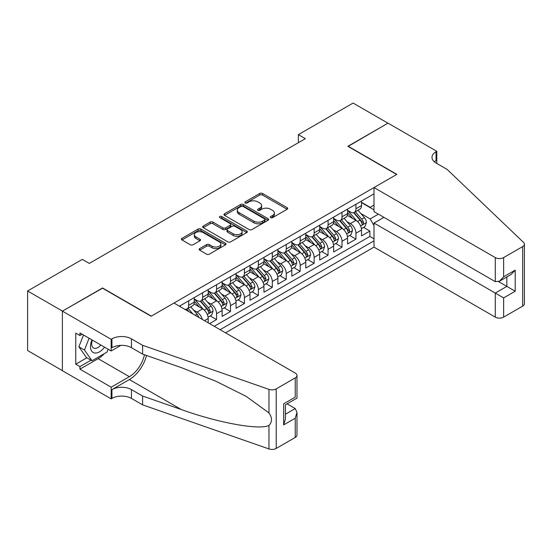 <?xml version="1.0" encoding="UTF-8"?>
<svg xmlns="http://www.w3.org/2000/svg" width="552" height="552" viewBox="0 0 552 552"><rect width="100%" height="100%" fill="white"/><g stroke="black" fill="none" stroke-linecap="round" stroke-linejoin="round"><path stroke-width="0.83" d="M270.68 217.64A1.352 0.78 0 0 0 272.591 217.64L287.13 209.249A1.932 1.118 0 0 0 287.695 208.456A1.932 1.118 0 0 0 287.13 207.669L262.504 193.448A1.932 1.118 0 0 0 259.764 193.448L245.226 201.846A1.352 0.78 0 0 0 244.833 202.398A1.352 0.78 0 0 0 245.226 202.95A1.352 0.78 0 0 0 247.144 202.95L249.028 201.859A6.189 3.574 0 0 1 257.784 201.859L259.833 203.046A6.189 3.574 0 0 1 261.648 205.579A6.189 3.574 0 0 1 259.833 208.104L257.95 209.187A1.352 0.78 0 0 0 257.556 209.739A1.352 0.78 0 0 0 257.95 210.298A1.352 0.78 0 0 0 259.868 210.298L261.752 209.208A6.189 3.574 0 0 1 270.508 209.208L272.557 210.395A6.189 3.574 0 0 1 274.372 212.92A6.189 3.574 0 0 1 272.557 215.452L270.68 216.536A1.352 0.78 0 0 0 270.28 217.088A1.352 0.78 0 0 0 270.68 217.64L270.68 216.536M199.7 248.586A1.932 1.118 0 0 0 199.134 249.38A1.932 1.118 0 0 0 199.7 250.166L206.607 254.161A1.932 1.118 0 0 0 209.346 254.161L225.492 244.84A1.932 1.118 0 0 0 226.058 244.046A1.932 1.118 0 0 0 225.492 243.26L200.859 229.039A1.932 1.118 0 0 0 198.127 229.039L181.981 238.36A1.932 1.118 0 0 0 181.415 239.147A1.932 1.118 0 0 0 181.981 239.941L190.323 244.757A1.932 1.118 0 0 0 193.062 244.757L199.969 240.769A1.932 1.118 0 0 0 200.542 239.975A1.932 1.118 0 0 0 199.969 239.188L195.836 236.801A5.175 2.988 0 0 1 194.318 234.683A5.175 2.988 0 0 1 197.512 231.923A5.175 2.988 0 0 1 203.15 232.571L219.365 241.935A5.175 2.988 0 0 1 220.883 244.046A5.175 2.988 0 0 1 217.688 246.806A5.175 2.988 0 0 1 212.044 246.157L209.346 244.598A1.932 1.118 0 0 0 206.607 244.598L199.7 248.586L199.7 250.166M102.527 288.199L62.452 311.093L27.6 290.973L27.6 350.534L62.383 370.613M102.527 287.958L151.317 316.123L396.653 174.48L347.863 146.315L387.939 123.179L353.094 103.058L298.377 134.647L298.377 142.692M27.6 290.973L82.31 259.385L89.286 263.414L305.346 138.669L298.377 134.647M249.159 229.591A1.932 1.118 0 0 0 251.898 229.591L268.044 220.269A1.932 1.118 0 0 0 268.61 219.482A1.932 1.118 0 0 0 268.044 218.689L243.411 204.468A1.932 1.118 0 0 0 240.679 204.468L224.533 213.79A1.932 1.118 0 0 0 223.967 214.583A1.932 1.118 0 0 0 224.533 215.37L249.159 229.591M220.351 217.936A1.352 0.78 0 0 1 221.725 218.123L221.725 216.515L246.765 230.971A1.932 1.118 0 0 1 247.33 231.764A1.932 1.118 0 0 1 246.765 232.551L230.619 241.873A1.932 1.118 0 0 1 227.886 241.873L203.253 227.652L203.253 226.078A1.932 1.118 0 0 0 202.687 226.865A1.932 1.118 0 0 0 203.253 227.652M203.253 226.078L210.167 222.083A1.932 1.118 0 0 1 212.899 222.083L222.891 227.852A1.932 1.118 0 0 0 225.63 227.852L230.212 225.209A1.932 1.118 0 0 0 230.777 224.416A1.932 1.118 0 0 0 230.212 223.629L219.813 217.619A1.352 0.78 0 0 1 219.413 217.067A1.352 0.78 0 0 1 220.248 216.349A1.352 0.78 0 0 1 221.725 216.515M209.581 323.61L216.55 319.587L210.208 315.923M207.476 302.034L210.974 304.055A7.887 4.554 60 0 1 216.55 313.715L222.125 310.493L222.125 316.372L230.494 311.542L224.147 307.878M221.414 293.988L224.919 296.01A7.887 4.554 60 0 1 230.494 305.663L236.07 302.448L236.07 308.32L244.432 303.49L238.091 299.833M235.359 285.936L238.857 287.958A7.887 4.554 60 0 1 244.432 297.618L250.008 294.395L250.008 300.274L258.37 295.444L252.029 291.78M249.297 277.891L252.795 279.912A7.887 4.554 60 0 1 258.37 289.565L263.946 286.35L263.946 292.222L272.308 287.399L265.967 283.735M263.235 269.845L266.733 271.86A7.887 4.554 60 0 1 272.308 281.52L277.884 278.305L277.884 284.176L286.253 279.346L279.905 275.683M277.173 261.793L280.678 263.815A7.887 4.554 60 0 1 286.253 273.475L291.829 270.252L291.829 276.131L300.191 271.301L293.85 267.637M291.118 253.747L294.616 255.769A7.887 4.554 60 0 1 300.191 265.422L305.767 262.207L305.767 268.079L314.129 263.249L307.788 259.592M305.056 245.695L308.554 247.717A7.887 4.554 60 0 1 314.129 257.377L319.705 254.155L319.705 260.033L328.067 255.203L321.726 251.539M318.994 237.65L322.492 239.672A7.887 4.554 60 0 1 328.067 249.332L333.643 246.109L333.643 251.981L342.012 247.158L335.664 243.494M332.932 229.604L336.43 231.626A7.887 4.554 60 0 1 342.012 241.279L347.587 238.064L347.587 243.936L355.95 239.106L355.95 233.234A7.887 4.554 -120 0 0 350.375 223.574L346.877 221.552M349.609 235.449L355.95 239.106M208.187 322.81L208.187 318.538A7.887 4.554 -120 0 0 202.612 308.885L193.993 303.904M202.287 319.401A7.887 4.554 60 0 0 197.036 312.101L193.538 310.079M222.125 310.493A7.887 4.554 -120 0 0 216.55 300.833L207.931 295.858M236.07 302.448A7.887 4.554 -120 0 0 230.494 292.788L221.869 287.813M250.008 294.395A7.887 4.554 -120 0 0 244.432 284.742L235.814 279.76M263.946 286.35A7.887 4.554 -120 0 0 258.37 276.69L249.752 271.715M277.884 278.305A7.887 4.554 -120 0 0 272.308 268.645L263.69 263.67M291.829 270.252A7.887 4.554 -120 0 0 286.253 260.592L277.628 255.617M305.767 262.207A7.887 4.554 -120 0 0 300.191 252.547L291.566 247.572M319.705 254.155A7.887 4.554 -120 0 0 314.129 244.501L305.511 239.52M333.643 246.109A7.887 4.554 -120 0 0 328.067 236.449L319.449 231.474M347.587 238.064A7.887 4.554 -120 0 0 342.012 228.404L333.387 223.429M225.547 332.828L374.001 247.117L495.275 317.131L495.275 293.071L506.846 286.391L506.846 276.959M220.11 329.689L374.001 240.838M374.001 193.835L179.4 306.188M194.249 298.901L197.036 300.516A7.887 4.554 60 0 0 200.976 300.902L206.558 297.687A7.887 4.554 -120 0 0 208.187 294.078L208.187 289.565M208.187 290.856L210.974 292.463A7.887 4.554 60 0 0 214.921 292.857L220.496 289.634A7.887 4.554 -120 0 0 222.125 286.026L222.125 281.52M222.125 282.81L224.919 284.418A7.887 4.554 60 0 0 228.859 284.811L234.434 281.589A7.887 4.554 -120 0 0 236.07 277.98L236.07 273.475M236.07 274.758L238.857 276.373A7.887 4.554 60 0 0 242.797 276.759L248.372 273.544A7.887 4.554 -120 0 0 250.008 269.928L250.008 265.422M250.008 266.713L252.795 268.32A7.887 4.554 60 0 0 256.735 268.714L262.317 265.491A7.887 4.554 -120 0 0 263.946 261.883L263.946 257.377M263.946 258.667L266.733 260.275A7.887 4.554 60 0 0 270.68 260.661L276.255 257.446A7.887 4.554 -120 0 0 277.884 253.837L277.884 249.332M277.884 250.615L280.678 252.223A7.887 4.554 60 0 0 284.618 252.616L290.193 249.394A7.887 4.554 -120 0 0 291.829 245.785L291.829 241.279M291.829 242.569L294.616 244.177A7.887 4.554 60 0 0 298.556 244.57L304.131 241.348A7.887 4.554 -120 0 0 305.767 237.739L305.767 233.234M305.767 234.517L308.554 236.132A7.887 4.554 60 0 0 312.494 236.518L318.076 233.303A7.887 4.554 -120 0 0 319.705 229.694L319.705 225.181M319.705 226.472L322.492 228.079A7.887 4.554 60 0 0 326.439 228.473L332.014 225.25A7.887 4.554 -120 0 0 333.643 221.642L333.643 217.136M333.643 218.426L336.43 220.034A7.887 4.554 60 0 0 340.377 220.427L345.952 217.205A7.887 4.554 -120 0 0 347.587 213.596L347.587 209.091M214.252 326.308L369.888 236.449L369.888 231.06L361.526 235.89L361.526 230.011A7.887 4.554 -120 0 0 355.95 220.358L347.325 215.377M347.587 210.374L350.375 211.989A7.887 4.554 -120 0 0 354.315 212.375A7.887 4.554 -120 0 0 355.95 208.766L355.95 204.261M354.315 212.375L359.89 209.16A7.887 4.554 -120 0 0 361.526 205.544L361.526 201.038M180.311 306.712L180.311 305.663M188.674 300.833L188.674 305.346A7.887 4.554 60 0 1 187.038 308.954A7.887 4.554 60 0 1 184.609 309.196M187.038 308.954L192.613 305.732A7.887 4.554 -120 0 0 194.249 302.123L194.249 297.618M202.612 292.788L202.612 297.293A7.887 4.554 60 0 1 200.976 300.902M216.55 284.742L216.55 289.248A7.887 4.554 60 0 1 214.921 292.857M230.494 276.69L230.494 281.196A7.887 4.554 60 0 1 228.859 284.811M244.432 268.645L244.432 273.15A7.887 4.554 60 0 1 242.797 276.759M258.37 260.592L258.37 265.105A7.887 4.554 60 0 1 256.735 268.714M272.308 252.547L272.308 257.053A7.887 4.554 60 0 1 270.68 260.661M286.253 244.501L286.253 249.007A7.887 4.554 60 0 1 284.618 252.616M300.191 236.449L300.191 240.955A7.887 4.554 60 0 1 298.556 244.57M314.129 228.404L314.129 232.909A7.887 4.554 60 0 1 312.494 236.518M328.067 220.358L328.067 224.864A7.887 4.554 60 0 1 326.439 228.473M342.012 212.306L342.012 216.812A7.887 4.554 60 0 1 340.377 220.427M342.012 241.279L342.012 247.158M328.067 249.332L328.067 255.203M314.129 257.377L314.129 263.249M300.191 265.422L300.191 271.301M286.253 273.475L286.253 279.346M272.308 281.52L272.308 287.399M258.37 289.565L258.37 295.444M244.432 297.618L244.432 303.49M230.494 305.663L230.494 311.542M216.55 313.715L216.55 319.587M374.001 225.547L370.164 218.909L360.815 213.507M370.164 218.909L378.389 214.155M361.526 202.653L374.001 209.85M361.526 202.329L370.164 207.317L374.001 205.102M363.547 227.396L369.888 231.06M369.888 236.449L374.001 238.823M271.218 217.833L272.557 217.06A6.189 3.574 0 0 0 274.372 214.535L274.372 212.92M261.648 205.579L261.648 207.186A6.189 3.574 0 0 1 259.833 209.712L258.495 210.484M287.102 209.263L262.504 195.056A1.932 1.118 0 0 0 259.764 195.056L245.771 203.143M268.044 218.689L268.044 220.269L243.411 206.082A1.932 1.118 0 0 0 240.679 206.082L224.56 215.383M264.622 220.034A1.352 0.78 0 0 0 265.022 219.482A1.352 0.78 0 0 0 264.622 218.923L243.004 206.441A1.352 0.78 0 0 0 241.086 206.441L239.106 207.587A6.189 3.574 0 0 0 237.291 210.119A6.189 3.574 0 0 0 239.106 212.644L253.879 221.179A6.189 3.574 0 0 0 262.642 221.179L264.622 220.034L264.622 221.642A1.352 0.78 0 0 0 265.022 221.09L265.022 219.482M237.291 210.119L237.291 211.726A6.189 3.574 0 0 0 239.106 214.252L239.106 212.644M264.622 221.642L262.642 222.787A6.189 3.574 0 0 1 253.879 222.787L239.106 214.252M203.281 227.672L210.167 223.698L210.167 222.083M230.777 224.416L230.777 226.023A1.932 1.118 0 0 1 230.212 226.817L225.63 229.459A1.932 1.118 0 0 1 222.891 229.459L212.899 223.698A1.932 1.118 0 0 0 210.167 223.698M221.725 218.123L246.744 232.564M233.254 233.834A5.175 2.988 0 0 0 238.899 234.483A5.175 2.988 0 0 0 242.093 231.723A5.175 2.988 0 0 0 240.575 229.611L234.862 226.313A1.932 1.118 0 0 0 232.13 226.313L227.541 228.956A1.932 1.118 0 0 0 226.975 229.749A1.932 1.118 0 0 0 227.541 230.536L233.254 233.834L233.254 235.449A5.175 2.988 0 0 0 238.899 236.097A5.175 2.988 0 0 0 242.093 233.33L242.093 231.723M226.975 229.749L226.975 231.357A1.932 1.118 0 0 0 227.541 232.15L227.541 230.536M233.254 235.449L227.541 232.15M220.883 244.046L220.883 245.654A5.175 2.988 0 0 1 217.688 248.421A5.175 2.988 0 0 1 212.044 247.772L209.346 246.213A1.932 1.118 0 0 0 206.607 246.213L199.727 250.187M194.318 234.683L194.318 236.297A5.175 2.988 0 0 0 195.836 238.409L195.836 236.801M199.969 239.188L199.969 240.769L195.836 238.409M225.464 244.853L200.859 230.646A1.932 1.118 0 0 0 198.127 230.646L182.008 239.954M361.408 228.631L365.01 226.555L366.404 222.525A5.223 3.015 -120 0 0 364.368 217.626L358 210.25M356.723 220.862L349.168 212.12A15.083 8.708 -120 0 0 347.587 210.464M352.583 218.413L348.353 213.52A12.517 7.224 -120 0 0 347.587 212.679M353.604 212.658L360.049 220.117A5.223 3.015 60 0 1 361.912 223.719L362.291 224.333L362.995 224.236L363.582 222.753A5.223 3.015 -120 0 0 361.719 219.151L355.35 211.782M353.984 212.541L360.904 220.552A2.663 1.539 60 0 1 361.574 221.593L363.582 222.753M91.991 339.901A12.813 7.397 120 0 0 94.999 353.032A12.813 7.397 120 0 0 104.556 347.16M92.419 340.149A8.77 5.065 120 0 0 93.495 348.001A8.77 5.065 120 0 0 94.778 348.402A8.77 5.065 120 0 0 100.83 345.007M108.151 349.23L107.053 352.066L92.005 360.753L86.429 357.53L78.901 346.828L83.49 334.995M92.005 360.753L84.477 350.044L89.072 338.217M78.901 346.828L84.477 350.044M383.895 217.336L374.001 223.049L503.638 297.901L503.638 317.131L522.668 306.146L522.668 246.592A5.913 3.415 0 0 0 524.4 244.177A5.913 3.415 0 0 0 523.544 242.411L447.182 169.45L436.032 163.012A13.8 7.97 180 0 1 431.988 157.382A13.8 7.97 180 0 1 436.032 151.745L436.798 151.303L388.008 123.137L348.07 146.432M374.001 223.049L374.001 247.117M348.07 146.19L396.86 174.363L374.001 187.563L495.275 257.577A5.913 3.415 0 0 0 503.638 257.577L522.668 246.592M436.798 151.303L436.798 162.971L436.384 163.213M374.001 187.563L374.001 211.623L495.275 281.644L495.275 257.577M524.4 244.177L524.4 303.731A5.913 3.415 180 0 1 522.668 306.146M503.638 317.131A5.913 3.415 180 0 1 495.275 317.131M434.293 161.784A13.8 7.97 180 0 1 436.032 160.556L436.032 151.745M498.622 281.644L515.209 291.221L503.638 297.901M503.638 257.577L503.638 276.814L499.457 281.23L495.275 281.644M503.638 276.814L515.209 270.135L511.028 274.544L499.457 281.23M173.97 303.048L295.244 373.069A5.913 3.415 -0 0 1 296.976 375.477A5.913 3.415 -0 0 1 295.244 377.892L276.214 388.877L276.214 448.438A5.913 3.415 180 0 1 268.976 448.942L142.602 404.857L131.452 398.42A13.8 7.97 -0 0 0 111.932 398.42L111.166 398.861L62.383 370.696L62.383 311.135L102.32 288.082L151.103 316.248L173.97 303.048M142.602 404.857L142.602 396.046L181.353 409.563C218.385 422.915 259.764 430.387 268.976 425.392C272.329 421.956 272.329 417.802 268.976 412.937L246.24 396.412L215.653 381.115L181.353 367.632L142.602 354.115L131.452 347.677A13.8 7.97 -0 0 0 111.932 347.677L111.932 338.859L111.166 339.307L62.383 311.135M142.602 354.115L142.602 345.304L131.452 338.859A13.8 7.97 -0 0 0 111.932 338.859M181.353 409.563L129.361 379.548L111.932 389.608A13.8 7.97 -0 0 1 131.452 389.608L142.602 396.046M295.244 437.453L295.244 418.216L296.976 412.385L296.976 435.038A5.913 3.415 180 0 1 295.244 437.453L276.214 448.438M268.976 412.937L268.976 389.388L142.602 345.304M104.28 353.666A22.177 12.806 -60 0 1 98.132 358.662L79.943 369.164L79.943 366.59L91.025 360.187M82.172 334.236L79.943 335.519L75.762 333.111L75.762 364.175L79.943 366.59M79.943 335.519L79.943 332.946L111.166 350.975L111.166 339.307M111.166 398.861L111.166 387.193L129.361 376.692A22.177 12.806 120 0 0 144.458 354.763M79.943 369.164L111.166 387.193M287.075 403.843L295.244 408.556L296.976 412.385M129.361 379.548A25.675 14.828 120 0 0 146.528 355.481M120.902 345.352L111.166 350.975M268.976 389.388A5.913 3.415 -0 0 0 276.214 388.877M75.762 364.175L86.843 357.772M295.244 418.216L283.673 424.895L285.405 419.065L285.405 404.809L296.976 398.13L296.976 375.477M283.673 424.895L283.673 403.809C285.929 405.113 285.929 405.113 283.673 403.809L295.244 397.129C297.5 398.434 297.5 398.434 295.244 397.129L295.244 377.892M347.47 236.684L351.072 234.6L352.466 230.577A5.223 3.015 -120 0 0 350.43 225.671L344.062 218.295M342.785 228.914L335.23 220.165A15.083 8.708 -120 0 0 333.643 218.509M338.645 226.458L334.415 221.566A12.517 7.224 -120 0 0 333.643 220.724M339.666 220.71L346.111 228.169A5.223 3.015 60 0 1 347.974 231.764L348.353 232.385L349.057 232.282L349.644 230.798A5.223 3.015 -120 0 0 347.781 227.203L341.412 219.827M340.046 220.586L346.966 228.597A2.663 1.539 60 0 1 347.636 229.639L349.644 230.798M333.525 244.729L337.134 242.645L338.521 238.623A5.223 3.015 -120 0 0 336.492 233.717L330.124 226.348M328.847 236.96L321.292 228.217A15.083 8.708 -120 0 0 319.705 226.561M324.7 234.51L320.477 229.618A12.517 7.224 -120 0 0 319.705 228.776M325.728 228.756L332.166 236.215A5.223 3.015 60 0 1 334.029 239.809L334.408 240.43L335.119 240.334L335.706 238.85A5.223 3.015 -120 0 0 333.843 235.249L327.474 227.872M326.108 228.631L333.028 236.649A2.663 1.539 60 0 1 333.698 237.691L335.706 238.85M319.587 252.775L323.189 250.698L324.583 246.675A5.223 3.015 -120 0 0 322.547 241.769L316.179 234.393M314.902 245.012L307.354 236.263A15.083 8.708 -120 0 0 305.767 234.607M310.762 242.556L306.539 237.664A12.517 7.224 -120 0 0 305.767 236.822M311.783 236.801L318.228 244.26A5.223 3.015 60 0 1 320.091 247.862L320.47 248.483L321.174 248.379L321.761 246.896A5.223 3.015 -120 0 0 319.905 243.294L313.529 235.925M312.163 236.684L319.09 244.695A2.663 1.539 60 0 1 319.76 245.737L321.761 246.896M305.649 260.827L309.251 258.743L310.645 254.72A5.223 3.015 -120 0 0 308.609 249.814L302.241 242.438M300.964 253.057L293.409 244.315A15.083 8.708 -120 0 0 291.829 242.652M296.824 250.601L292.594 245.709A12.517 7.224 -120 0 0 291.829 244.874M297.845 244.853L304.29 252.312A5.223 3.015 60 0 1 306.153 255.907L306.532 256.528L307.236 256.432L307.823 254.941A5.223 3.015 -120 0 0 305.96 251.346L299.591 243.97M298.225 244.729L305.146 252.747A2.663 1.539 60 0 1 305.822 253.782L307.823 254.941M291.711 268.872L295.313 266.795L296.707 262.766A5.223 3.015 -120 0 0 294.671 257.86L288.303 250.491M287.026 261.103L279.471 252.361A15.083 8.708 -120 0 0 277.884 250.705M282.886 258.653L278.656 253.761A12.517 7.224 -120 0 0 277.884 252.919M283.907 252.899L290.352 260.358A5.223 3.015 60 0 1 292.215 263.959L292.594 264.574L293.298 264.477L293.885 262.993A5.223 3.015 -120 0 0 292.022 259.392L285.653 252.016M284.287 252.775L291.208 260.792A2.663 1.539 60 0 1 291.877 261.834L293.885 262.993M277.766 276.918L281.375 274.841L282.762 270.818A5.223 3.015 -120 0 0 280.733 265.912L274.365 258.536M273.088 269.155L265.533 260.406A15.083 8.708 -120 0 0 263.946 258.75M268.941 266.699L264.718 261.807A12.517 7.224 -120 0 0 263.946 260.965M269.969 260.944L276.407 268.403A5.223 3.015 60 0 1 278.27 272.005L278.65 272.626L279.36 272.522L279.947 271.039A5.223 3.015 -120 0 0 278.084 267.437L271.715 260.068M270.349 260.827L277.27 268.838A2.663 1.539 60 0 1 277.939 269.88L279.947 271.039M263.828 284.97L267.43 282.886L268.824 278.863A5.223 3.015 -120 0 0 266.788 273.958L260.42 266.588M259.143 277.201L251.595 268.458A15.083 8.708 -120 0 0 250.008 266.795M255.003 274.744L250.78 269.859A12.517 7.224 -120 0 0 250.008 269.017M256.024 268.996L262.469 276.455A5.223 3.015 60 0 1 264.332 280.05L264.712 280.671L265.415 280.575L266.002 279.084A5.223 3.015 -120 0 0 264.146 275.489L257.77 268.113M256.404 268.872L263.332 276.89A2.663 1.539 60 0 1 264.001 277.932L266.002 279.084M249.89 293.015L253.492 290.938L254.886 286.916A5.223 3.015 -120 0 0 252.85 282.01L246.482 274.634M245.205 285.246L237.65 276.504A15.083 8.708 -120 0 0 236.07 274.848M241.065 282.796L236.842 277.904A12.517 7.224 -120 0 0 236.07 277.063M242.087 277.042L248.531 284.501A5.223 3.015 60 0 1 250.394 288.103L250.774 288.724L251.477 288.62L252.064 287.137A5.223 3.015 -120 0 0 250.201 283.535L243.832 276.166M242.466 276.925L249.387 284.935A2.663 1.539 60 0 1 250.063 285.977L252.064 287.137M235.952 301.068L239.554 298.984L240.948 294.961A5.223 3.015 -120 0 0 238.912 290.055L232.544 282.679M231.267 293.298L223.712 284.549A15.083 8.708 -120 0 0 222.125 282.893M227.127 290.842L222.898 285.95A12.517 7.224 -120 0 0 222.125 285.108M228.148 285.094L234.593 292.553A5.223 3.015 60 0 1 236.456 296.148L236.836 296.769L237.539 296.665L238.126 295.182A5.223 3.015 -120 0 0 236.263 291.587L229.894 284.211M228.528 284.97L235.449 292.981A2.663 1.539 60 0 1 236.118 294.023L238.126 295.182M222.014 309.113L225.616 307.036L227.003 303.007A5.223 3.015 -120 0 0 224.974 298.101L218.606 290.731M217.329 301.344L209.774 292.601A15.083 8.708 -120 0 0 208.187 290.945M213.182 298.894L208.96 294.002A12.517 7.224 -120 0 0 208.187 293.16M214.21 293.14L220.648 300.598A5.223 3.015 60 0 1 222.511 304.2L222.891 304.814L223.601 304.718L224.188 303.234A5.223 3.015 -120 0 0 222.325 299.632L215.956 292.256M214.59 293.015L221.511 301.033A2.663 1.539 60 0 1 222.18 302.075L224.188 303.234M208.07 317.158L211.671 315.082L213.065 311.059A5.223 3.015 -120 0 0 211.03 306.153L204.661 298.777M203.384 309.396L195.836 300.647A15.083 8.708 -120 0 0 194.249 298.991M199.244 306.94L195.022 302.047A12.517 7.224 -120 0 0 194.249 301.206M200.272 301.185L206.71 308.644A5.223 3.015 60 0 1 208.573 312.246L208.953 312.867L209.656 312.763L210.25 311.28A5.223 3.015 -120 0 0 208.387 307.678L202.018 300.309M200.645 301.068L207.573 309.079A2.663 1.539 60 0 1 208.242 310.12L210.25 311.28M198.851 317.414A5.223 3.015 -120 0 0 197.092 314.198L190.723 306.822M192.965 314.019L188.073 308.354M186.707 309.113L188.936 311.687M186.328 309.237L187.97 311.128M197.036 312.101L202.612 308.885M210.974 304.055L216.55 300.833M224.919 296.01L230.494 292.788M238.857 287.958L244.432 284.742M252.795 279.912L258.37 276.69M266.733 271.86L272.308 268.645M280.678 263.815L286.253 260.592M294.616 255.769L300.191 252.547M308.554 247.717L314.129 244.501M322.492 239.672L328.067 236.449M336.43 231.626L342.012 228.404M350.375 223.574L355.95 220.358M355.95 208.766L361.526 205.544M188.674 305.346L194.249 302.123M202.612 297.293L208.187 294.078M216.55 289.248L222.125 286.026M230.494 281.196L236.07 277.98M244.432 273.15L250.008 269.928M258.37 265.105L263.946 261.883M272.308 257.053L277.884 253.837M286.253 249.007L291.829 245.785M300.191 240.955L305.767 237.739M314.129 232.909L319.705 229.694M328.067 224.864L333.643 221.642M342.012 216.812L347.587 213.596M355.95 233.234L361.526 230.011M204.495 320.671L208.187 318.538M272.557 217.06L272.557 215.452M257.95 210.298L257.95 209.187M259.833 209.712L259.833 208.104M245.226 202.95L245.226 201.846M259.764 195.056L259.764 193.448M262.504 195.056L262.504 193.448M287.13 209.249L287.13 207.669M224.533 215.37L224.533 213.79M240.679 206.082L240.679 204.468M243.411 206.082L243.411 204.468M253.879 222.787L253.879 221.179M262.642 222.787L262.642 221.179M212.899 223.698L212.899 222.083M222.891 229.459L222.891 227.852M225.63 229.459L225.63 227.852M230.212 226.817L230.212 225.209M246.765 232.551L246.765 230.971M206.607 246.213L206.607 244.598M209.346 246.213L209.346 244.598M212.044 247.772L212.044 246.157M181.981 239.941L181.981 238.36M198.127 230.646L198.127 229.039M200.859 230.646L200.859 229.039M225.492 244.84L225.492 243.26M360.608 225.954L366.369 222.628M349.168 212.12L349.885 211.706M361.719 219.151L364.368 217.626M357.558 221.559L360.049 220.117M515.209 270.135L515.209 291.221M131.452 347.677L131.452 338.859M131.452 389.608L131.452 398.42M268.976 448.942L268.976 425.392M111.932 389.608L111.932 398.42M98.132 358.662L129.361 376.692M285.405 414.235L295.244 408.556M346.67 234L352.431 230.674M335.23 220.165L335.947 219.751M347.781 227.203L350.43 225.671M343.613 229.604L346.111 228.169M332.732 242.052L338.486 238.726M321.292 228.217L322.009 227.803M333.843 235.249L336.492 233.717M329.675 237.65L332.166 236.215M318.794 250.097L324.548 246.772M307.354 236.263L308.071 235.849M319.905 243.294L322.547 241.769M315.737 245.702L318.228 244.26M304.856 258.143L310.61 254.824M293.409 244.315L294.126 243.894M305.96 251.346L308.609 249.814M301.799 253.747L304.29 252.312M290.911 266.195L296.672 262.869M279.471 252.361L280.188 251.947M292.022 259.392L294.671 257.86M287.861 261.8L290.352 260.358M276.973 274.24L282.734 270.915M265.533 260.406L266.25 259.992M278.084 267.437L280.733 265.912M273.916 269.845L276.407 268.403M263.035 282.293L268.789 278.967M251.595 268.458L252.312 268.044M264.146 275.489L266.788 273.958M259.978 277.891L262.469 276.455M249.097 290.338L254.851 287.012M237.65 276.504L238.374 276.09M250.201 283.535L252.85 282.01M246.04 285.943L248.531 284.501M235.152 298.384L240.913 295.065M223.712 284.549L224.429 284.135M236.263 291.587L238.912 290.055M232.102 293.988L234.593 292.553M221.214 306.436L226.975 303.11M209.774 292.601L210.491 292.187M222.325 299.632L224.974 298.101M218.157 302.034L220.648 300.598M207.276 314.481L213.031 311.155M195.836 300.647L196.553 300.233M208.387 307.678L211.03 306.153M204.219 310.086L206.71 308.644M195.187 315.302L197.092 314.198"/></g></svg>
